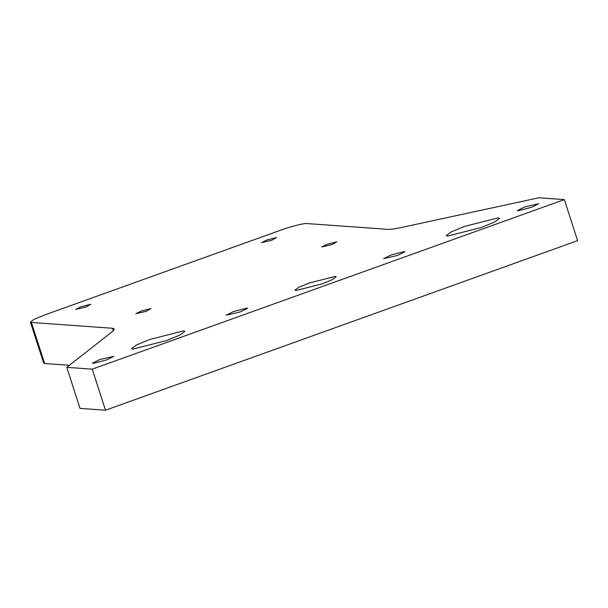 <?xml version="1.0" encoding="UTF-8"?>
<svg xmlns="http://www.w3.org/2000/svg" width="608" height="608" viewBox="0 0 608 608"><rect width="100%" height="100%" fill="white"/><g stroke="black" fill="none" stroke-linecap="round" stroke-linejoin="round"><path stroke-width="0.91" d="M517.887 210.801L517.378 210.596L524.727 206.933L538.62 203.741L531.27 207.404L517.887 210.801M93.001 363.409L92.492 363.212L99.841 359.548L113.734 356.349L106.385 360.012L93.001 363.409M30.4 322.073L43.662 363.128L44.65 363.523L31.388 322.468L30.4 322.073L34.306 319.208L44.696 314.944L280.744 230.166C290.191 226.647 304.509 223.014 306.782 223.554L387.828 229.345C390.389 229.505 394.835 228.904 401.143 227.552L538.87 197.782L564.338 199.599L577.6 240.654L105.503 410.218L80.028 408.401L66.766 367.346L92.241 369.17L564.338 199.599M44.65 363.523L69.396 365.286M31.388 322.468L112.434 328.259L114.418 329.042L113.012 331.041L66.766 367.346M335.228 276.412L336.216 276.8L332.31 279.665L321.921 283.928L295.883 290.54L294.895 290.145L298.802 287.28L309.183 283.016L335.228 276.412M404.35 251.583L404.86 251.78L397.51 255.444L383.618 258.643L390.967 254.98L404.35 251.583M150.936 308.568L145.958 311.38L135.85 313.705L141.193 311.038L150.936 308.568M183.601 330.866L184.885 331.375L179.839 335.076L166.417 340.586L132.772 349.121L131.495 348.62L136.542 344.911L149.963 339.408L183.601 330.866M498.332 217.824L499.616 218.333L494.57 222.034L481.148 227.536L447.503 236.079L446.226 235.577L451.273 231.868L464.694 226.366L498.332 217.824M246.985 308.104L247.494 308.302L240.145 311.972L226.252 315.164L233.601 311.501L246.985 308.104M276.625 237.508L271.654 240.32L261.546 242.645L266.889 239.978L276.625 237.508M90.759 304.266L85.789 307.078L75.681 309.404L81.024 306.736L90.759 304.266M336.802 241.809L331.824 244.621L321.716 246.947L327.058 244.279L336.802 241.809M105.503 410.218L92.241 369.17M113.27 330.836L112.434 328.259"/></g></svg>
